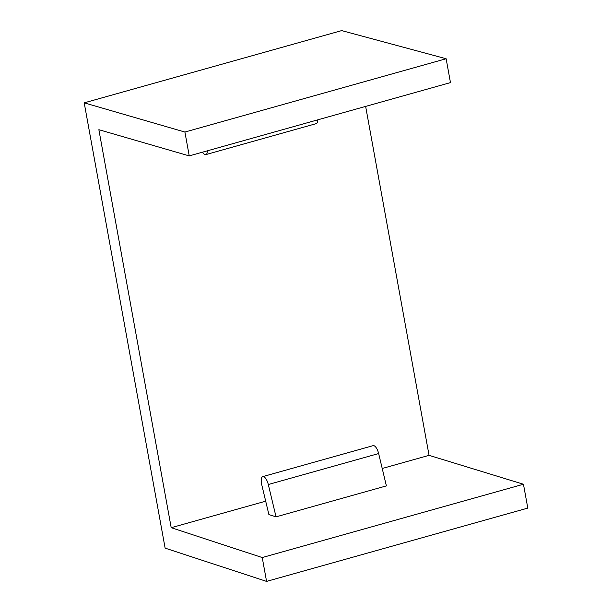 <?xml version="1.0" encoding="UTF-8"?>
<svg xmlns="http://www.w3.org/2000/svg" width="612" height="612" viewBox="0 0 612 612"><rect width="100%" height="100%" fill="white"/><g stroke="black" fill="none" stroke-linecap="round" stroke-linejoin="round"><path stroke-width="0.92" d="M202.518 152.174A8.285 3.198 -105.7 0 0 205.043 154.591A8.285 3.198 -105.7 0 0 205.839 154.614A8.285 3.198 -105.7 0 0 207.399 150.804M205.839 154.614L316.182 123.647A8.285 3.198 -105.7 0 0 317.75 119.845M382.217 468.486L429.058 455.343L523.459 484.245L262.234 557.547L171.199 527.697L265.685 501.182M276.043 516.849L386.386 485.89L378.644 453.553A8.285 3.198 -105.7 0 0 373.121 445.651L262.778 476.61A8.285 3.198 -105.7 0 0 261.729 484.65L268.897 514.585L276.043 516.849L268.301 484.52A8.285 3.198 -105.7 0 0 262.778 476.61M171.199 527.697L98.869 129.698L189.238 155.899L184.908 132.047L84.204 102.847L165.125 548.138L266.564 581.4L262.234 557.547M266.564 581.4L527.796 508.098L523.459 484.245M189.238 155.899L450.47 82.605L446.133 58.744L341.68 30.6L84.204 102.847M365.639 106.404L429.058 455.343M184.908 132.047L446.133 58.744M268.301 484.52L378.644 453.553"/></g></svg>
